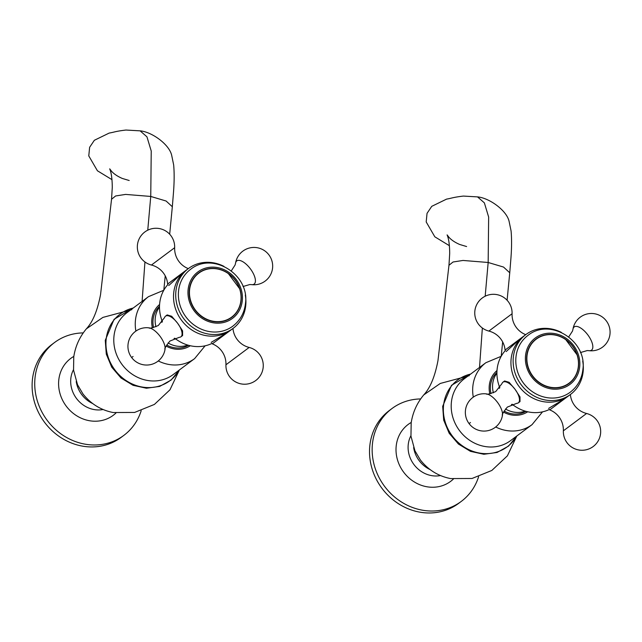 <?xml version="1.0" encoding="UTF-8"?>
<svg xmlns="http://www.w3.org/2000/svg" width="642" height="642" viewBox="0 0 642 642"><rect width="100%" height="100%" fill="white"/><g stroke="black" fill="none" stroke-linecap="round" stroke-linejoin="round"><path stroke-width="0.96" d="M548.629 408.4L564.39 398.971L549.745 409.901C553.982 411.602 557.368 414.371 559.896 418.183C562.36 422.035 563.515 426.248 563.363 430.822A18.666 18.666 0 0 0 593.184 446.543A18.666 18.666 0 0 0 586.571 413.488L563.363 430.822M488.867 331.071L512.075 313.737A18.666 18.666 0 0 0 482.246 298.016A18.666 7.921 -126.8 0 0 482.246 298.016A18.666 18.666 0 0 0 488.867 331.071C493.289 332.219 497.004 334.53 499.998 337.989C502.935 341.488 504.628 345.516 505.061 350.075L525.702 334.683M579.726 366.502A28.97 26.234 53.3 0 0 555.21 333.68A28.97 26.234 53.3 0 0 525.501 355.885A28.97 26.234 53.3 0 0 550.009 388.707A28.97 26.234 53.3 0 0 579.726 366.502M526.705 356.125A27.678 25.062 -126.7 0 1 555.097 334.899A27.678 25.062 -126.7 0 1 578.522 366.261A27.678 25.062 -126.7 0 1 550.122 387.487A27.678 25.062 -126.7 0 1 526.705 356.125M561.325 332.371A37.332 33.809 53.3 0 0 525.934 334.506A37.332 33.809 53.3 0 0 513.287 357.618A37.332 33.809 53.3 0 0 531.736 394.581A37.332 33.809 53.3 0 0 570.521 394.405A37.332 33.809 53.3 0 0 583.177 371.293A37.332 33.809 53.3 0 0 582.719 361.117M511.096 359.247A37.332 33.809 -126.7 0 1 523.744 336.135A37.332 33.809 53.3 0 0 518.961 386.323A37.332 33.809 53.3 0 0 568.331 396.034A37.332 33.809 -126.7 0 1 529.546 396.21A37.332 33.809 -126.7 0 1 511.096 359.247M242.307 300.464A28.97 26.234 53.3 0 0 217.798 267.642A28.97 26.234 53.3 0 0 188.082 289.847A28.97 26.234 53.3 0 0 212.598 322.669A28.97 26.234 53.3 0 0 242.307 300.464M189.286 290.08A27.678 25.062 -126.7 0 1 217.678 268.862A27.678 25.062 -126.7 0 1 241.103 300.223A27.678 25.062 -126.7 0 1 212.711 321.449A27.678 25.062 -126.7 0 1 189.286 290.08M223.906 266.334A37.332 33.809 53.3 0 0 188.523 268.468A37.332 33.809 53.3 0 0 175.868 291.572A37.332 33.809 53.3 0 0 194.317 328.543A37.332 33.809 53.3 0 0 233.11 328.367A37.332 33.809 53.3 0 0 245.766 305.255A37.332 33.809 53.3 0 0 245.308 295.079M173.677 293.209A37.332 33.809 -126.7 0 1 186.332 270.097A37.332 33.809 53.3 0 0 186.284 270.13A37.332 33.809 53.3 0 0 181.525 320.262A37.332 33.809 53.3 0 0 230.919 329.996A37.332 33.809 -126.7 0 1 192.127 330.173A37.332 33.809 -126.7 0 1 173.677 293.209M502.453 415.35C501.643 415.029 503.264 412.284 507.316 407.108L516.746 403.337A12.872 5.465 -126.8 0 0 518.343 402.839A12.872 5.465 -126.8 0 0 518.343 402.831A12.872 5.465 -126.8 0 0 515.012 389.253A12.872 5.465 -126.8 0 0 502.935 382.207A12.872 5.465 -126.8 0 0 502.927 382.207A12.872 5.465 -126.8 0 0 501.988 383.595L495.712 391.572C489.645 393.987 486.548 394.758 486.419 393.899A18.666 18.666 0 0 0 469.061 423.584A18.666 18.666 0 0 0 502.453 415.35A14.485 6.147 -126.8 0 0 497.494 402.357A14.485 6.147 -126.8 0 0 486.419 393.899M144.835 231.971A18.666 7.921 -126.8 0 0 144.827 231.979A18.666 18.666 0 0 0 151.448 265.034C155.878 266.181 159.585 268.484 162.578 271.943C165.524 275.45 167.209 279.479 167.65 284.029L188.291 268.645M461.213 501.45L458.589 503.408A57.932 52.459 -126.7 0 1 418.793 511.963A57.932 52.459 -126.7 0 1 371.887 468.138A57.932 52.459 -126.7 0 1 389.397 410.463L392.029 408.505A57.932 52.459 53.3 0 0 374.519 466.18A57.932 52.459 53.3 0 0 421.417 510.005A57.932 52.459 53.3 0 0 461.213 501.45A57.932 52.459 53.3 0 0 478.603 476.749M420.679 398.939A57.932 52.459 53.3 0 0 392.029 408.505M469.238 375.698L440.284 383.451L423.76 394.902C416.987 403.032 412.798 412.349 411.177 422.853L410.96 436.135L414.941 450.772L420.366 459.961C428.27 469.976 438.35 476.187 450.596 478.579L472.022 478.483L491.828 470.458L507.397 455.836L516.561 436.512M423.76 394.902C430.212 387.977 434.947 376.533 437.972 360.579L448.967 265.282L453.043 262L462.994 260.451L488.169 262.482L485.175 296.219M482.359 328.006L479.518 367.457M449.384 245.685L434.835 236.818L426.192 221.939L427.042 213.337L431.769 206.323L446.599 199.108C452.193 198.161 452.161 197.439 463.363 196.075L477.536 196.893L484.365 202.864L488.65 217.052L488.169 262.482L503.521 267.056L509.748 272.77L507.1 300.263M165.042 349.312C164.232 348.991 165.853 346.247 169.905 341.062L179.327 337.299A12.872 5.465 -126.8 0 0 180.924 336.793A12.872 5.465 -126.8 0 0 180.932 336.793A12.872 5.465 -126.8 0 0 177.601 323.215A12.872 5.465 -126.8 0 0 165.516 316.169L165.516 316.169A12.872 5.465 -126.8 0 0 164.577 317.557L158.293 325.534C152.226 327.95 149.137 328.72 149.008 327.861A18.666 18.666 0 0 0 131.65 357.546A18.666 18.666 0 0 0 165.042 349.312A14.485 6.147 -126.8 0 0 160.075 336.32A14.485 6.147 -126.8 0 0 149.008 327.861M123.794 435.412L121.169 437.371A57.932 52.459 -126.7 0 1 81.374 445.925A57.932 52.459 -126.7 0 1 34.475 402.101A57.932 52.459 -126.7 0 1 51.986 344.425L54.61 342.467A57.932 52.459 53.3 0 0 37.1 400.143A57.932 52.459 53.3 0 0 84.006 443.967A57.932 52.459 53.3 0 0 123.794 435.412A57.932 52.459 53.3 0 0 141.184 410.711M83.259 332.901A57.932 52.459 53.3 0 0 54.61 342.467M131.827 309.661L102.872 317.413L86.341 328.865C79.576 336.994 75.379 346.311 73.766 356.816L73.549 370.089L77.521 384.727L82.946 393.923C90.851 403.938 100.93 410.142 113.185 412.541L134.603 412.445L154.409 404.42L169.978 389.798L179.142 370.474M86.341 328.865C92.793 321.939 97.528 310.495 100.553 294.534L111.547 199.245L115.624 195.962L125.583 194.414L150.75 196.444L147.756 230.181M144.94 261.968L142.099 301.419M111.965 179.648L97.415 170.772L88.773 155.902L89.631 147.299L94.35 140.285L109.18 133.071C114.774 132.124 114.749 131.401 125.952 130.037L140.117 130.848L146.946 136.818L151.231 151.014L150.75 196.444L166.101 201.018L172.329 206.732L169.681 234.226M490.969 393.602A24.46 22.149 -126.7 0 1 490.464 385.93A24.46 22.149 -126.7 0 1 496.924 372.328M525.967 411.345A24.46 22.149 -126.7 0 1 504.042 411.041M227.059 332.869L212.325 343.855C216.571 345.565 219.957 348.333 222.477 352.145C224.949 355.997 226.104 360.21 225.944 364.784A18.666 18.666 0 0 0 255.773 380.505A18.666 18.666 0 0 0 249.152 347.45L225.944 364.784M502.927 382.207L504.588 380.971L509.098 382.303L515.012 389.261L519.996 396.892L520.004 401.595L518.343 402.831M549.408 409.452A37.332 33.809 -126.7 0 1 512.164 404.235M570.521 394.405L564.438 398.931M499.837 387.736A37.332 33.809 -126.7 0 1 505.382 350.5M525.934 334.506L519.755 339.104L506.177 351.567M153.55 327.564A24.46 22.149 -126.7 0 1 153.053 319.893A24.46 22.149 -126.7 0 1 159.505 306.29M188.547 345.308A24.46 22.149 -126.7 0 1 166.631 345.003M233.11 328.367L230.919 329.996A37.332 33.809 53.3 0 0 230.968 329.956M182.44 272.994L168.766 285.529M211.996 343.414A37.332 33.809 -126.7 0 1 174.752 338.198M162.418 321.698A37.332 33.809 -126.7 0 1 167.971 284.462M211.21 342.363L227.027 332.893M165.516 316.169L167.177 314.925L171.687 316.265L177.601 323.223L182.585 330.855L182.593 335.549L180.932 336.793M587.799 334.867A14.485 6.147 53.2 0 1 591.539 350.139A14.485 6.147 53.2 0 1 589.011 350.66A18.666 18.666 0 0 0 606.369 320.976A18.666 18.666 0 0 0 572.977 329.21A14.485 6.147 53.2 0 1 574.205 326.93A14.485 6.147 53.2 0 1 587.799 334.867M217.726 269.038A27.446 24.853 -126.7 0 1 240.951 300.135A27.446 24.853 -126.7 0 1 212.799 321.177A27.446 24.853 -126.7 0 1 189.567 290.08A27.446 24.853 -126.7 0 1 217.726 269.038M510.976 314.556L495.544 326.072M570.216 392.23A35.406 32.06 -126.7 0 1 533.43 392.39A35.406 32.06 -126.7 0 1 515.943 357.337A35.406 32.06 -126.7 0 1 527.933 335.429C550.114 317.3 587.093 340.806 582.912 369.278C581.877 378.82 577.648 386.468 570.216 392.23M232.797 326.184A35.406 32.06 -126.7 0 1 196.019 326.353A35.406 32.06 -126.7 0 1 178.524 291.299A35.406 32.06 -126.7 0 1 190.522 269.391C212.703 251.263 249.674 274.76 245.493 303.241C244.466 312.774 240.228 320.43 232.797 326.184M470.482 422.532L469.061 423.584M250.38 268.829A14.485 6.147 53.2 0 1 254.12 284.101A14.485 6.147 53.2 0 1 251.6 284.623A18.666 18.666 0 0 0 268.958 254.938A18.666 18.666 0 0 0 235.566 263.172A14.485 6.147 53.2 0 1 236.786 260.893A14.485 6.147 53.2 0 1 250.38 268.829M151.448 265.034L174.656 247.7C174.504 252.274 175.659 256.487 178.123 260.339C180.651 264.151 184.029 266.911 188.275 268.621M173.557 248.518L158.125 260.034M411.241 422.444A35.503 32.156 53.3 0 0 396.965 457.866A35.503 32.156 53.3 0 0 426.208 486.636A35.503 32.156 53.3 0 0 453.372 479.044M440.564 475.545A27.036 24.484 -126.7 0 1 431.087 475.529A27.036 24.484 -126.7 0 1 410.92 435.717M413.641 447.562A27.036 24.484 53.3 0 0 430.004 469.543M555.137 335.076A27.446 24.853 -126.7 0 1 578.37 366.173A27.446 24.853 -126.7 0 1 550.21 387.214A27.446 24.853 -126.7 0 1 526.986 356.117A27.446 24.853 -126.7 0 1 555.137 335.076M133.063 356.495L131.65 357.546M73.822 356.406A35.503 32.156 53.3 0 0 59.546 391.829A35.503 32.156 53.3 0 0 88.797 420.598A35.503 32.156 53.3 0 0 115.953 413.007M103.145 409.508A27.036 24.484 -126.7 0 1 93.668 409.484A27.036 24.484 -126.7 0 1 73.501 369.68M76.221 381.525A27.036 24.484 53.3 0 0 92.592 403.505M470.61 374.085A41.594 37.669 53.3 0 0 443.526 405.792A41.594 37.669 53.3 0 0 470.939 450.572A41.594 37.669 53.3 0 0 516.738 436.046M495.68 426.986A38.624 34.973 53.3 0 0 532.041 424.651L510.575 440.629A38.624 34.973 -126.7 0 1 470.45 440.821A38.624 34.973 -126.7 0 1 451.358 402.574A38.624 34.973 -126.7 0 1 464.455 378.668L485.914 362.69A38.624 34.973 53.3 0 0 472.825 386.596A38.624 34.973 53.3 0 0 473.298 397.133M497.004 370.53A25.744 23.321 53.3 0 0 489.26 385.698A25.744 23.321 53.3 0 0 489.798 393.835M503.497 412.092A25.744 23.321 53.3 0 0 527.708 411.779M496.916 373.154A24.46 22.149 53.3 0 0 492.655 384.301A24.46 22.149 53.3 0 0 493.361 392.816M505.479 408.978A24.46 22.149 53.3 0 0 525.172 411.113M499.147 385.922A19.308 17.486 53.3 0 0 499.332 388.378M511.457 404.516A19.308 17.486 53.3 0 0 513.576 405.319M133.199 308.048A41.594 37.669 53.3 0 0 106.115 339.754A41.594 37.669 53.3 0 0 133.52 384.526A41.594 37.669 53.3 0 0 179.319 370.009M158.269 360.948A38.624 34.973 53.3 0 0 194.63 358.613L173.163 374.591A38.624 34.973 -126.7 0 1 133.03 374.784A38.624 34.973 -126.7 0 1 113.947 336.536A38.624 34.973 -126.7 0 1 127.036 312.63L148.503 296.652A38.624 34.973 53.3 0 0 135.414 320.559A38.624 34.973 53.3 0 0 135.887 331.095M159.593 304.493A25.744 23.321 53.3 0 0 151.841 319.652A25.744 23.321 53.3 0 0 152.387 327.797M166.077 346.054A25.744 23.321 53.3 0 0 190.297 345.741M159.497 307.117A24.46 22.149 53.3 0 0 155.244 318.263A24.46 22.149 53.3 0 0 155.942 326.778M168.068 342.94A24.46 22.149 53.3 0 0 187.753 345.075M161.728 319.885A19.308 17.486 53.3 0 0 161.912 322.34M174.046 338.478A19.308 17.486 53.3 0 0 176.165 339.273M570.369 394.493C570.81 399.043 572.495 403.072 575.441 406.579C578.434 410.037 582.142 412.341 586.571 413.488M572.977 329.21L572.528 331.023L568.732 336.889M580.448 352.554L587.189 350.58L589.011 350.66M239.859 289.036L228.127 273.283M525.694 334.667C521.448 332.957 518.062 330.189 515.542 326.377C513.07 322.525 511.915 318.312 512.075 313.737M188.523 268.468L182.392 273.035M235.566 263.172L235.108 264.977L231.321 270.852M243.029 286.517L249.778 284.542L251.6 284.623M174.656 247.7A18.666 18.666 0 0 0 144.827 231.979M466.606 246.544L459.704 244.482C455.066 242.459 451.535 240.116 449.111 237.468L447.113 234.884L447.819 236.818C449.007 240.59 449.633 246.127 449.697 253.43L448.967 265.282M477.536 196.893C489.405 197.921 507.028 210.696 509.162 221.667L511.088 231.016C511.794 238.984 511.722 248.293 510.872 258.943L509.748 272.77M502.662 341.913L501.209 356.278M577.27 355.074L565.546 339.321M129.186 180.506L122.285 178.444C117.655 176.422 114.124 174.078 111.692 171.43L109.702 168.846L110.408 170.78C111.588 174.552 112.214 180.089 112.278 187.392L111.547 199.245M140.117 130.848C151.994 131.883 169.608 144.651 171.743 155.629L173.669 164.978C174.375 172.947 174.303 182.256 173.452 192.905L172.329 206.732M165.243 275.875L163.798 290.248L148.503 296.652M470.763 373.973L451.495 385.328L442.683 406.346L443.702 420.181L449.175 433.254L458.444 444.055L470.466 451.35L483.851 454.271L497.06 452.466L508.536 446.102L516.89 435.934M542.538 411.851L532.041 424.651M501.193 356.31L485.914 362.69M232.958 328.447C233.391 333.005 235.076 337.034 238.022 340.533C241.015 343.992 244.722 346.303 249.152 347.45M133.351 307.935L114.083 319.291L105.264 340.308L106.291 354.143L111.756 367.216L121.033 378.018L133.055 385.312L146.44 388.233L159.649 386.42L171.117 380.056L179.471 369.896M205.119 345.813L194.63 358.613M226.979 332.925L230.919 329.996"/></g></svg>
